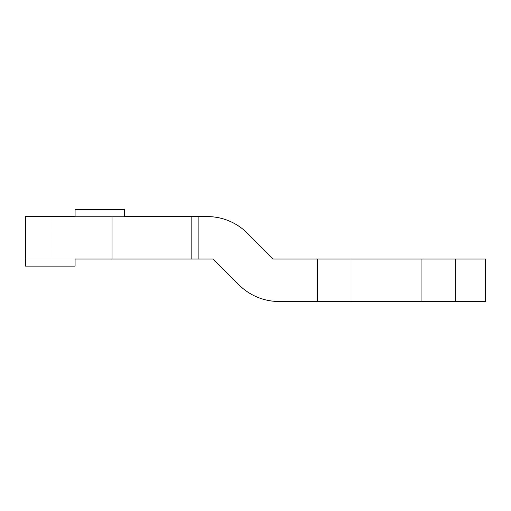 <?xml version="1.0" encoding="UTF-8"?>
<svg xmlns="http://www.w3.org/2000/svg" width="511" height="511" viewBox="0 0 511 511"><rect width="100%" height="100%" fill="white"/><g stroke="black" fill="none" stroke-linecap="round" stroke-linejoin="round"><path stroke-width="0.38" stroke-dasharray="2.56 1.92" d="M198.894 259.039L213.151 259.039L198.894 259.039L198.894 216.587L191.823 216.587L191.823 259.039L75.079 259.039L191.823 259.039L191.823 216.587L191.823 259.039L75.079 259.039L191.823 259.039L191.823 216.587L198.894 216.587L198.894 259.039L191.823 259.039L191.823 216.587L198.894 216.587L198.894 259.039L213.151 259.039L198.894 259.039L198.894 216.587L198.894 259.039L213.151 259.039L198.894 259.039L198.894 216.587L198.894 259.039L191.823 259.039L213.151 259.039L239.027 284.914A56.606 56.606 0 0 0 279.051 301.49L317.408 301.49L317.408 259.039L317.408 301.49L317.408 259.039L455.378 259.039L455.378 301.49L455.378 259.039L455.378 301.49L317.408 301.49L317.408 259.039L455.378 259.039L455.378 301.49L455.378 259.039L455.378 301.49L455.378 259.039L455.378 301.49L455.378 259.039L455.378 301.49L455.378 259.039L485.45 259.039L485.45 301.49L317.408 301.49L455.378 301.49L455.378 259.039L485.45 259.039L485.45 301.49L485.45 259.039L485.45 301.49L485.45 259.039L485.45 301.49L317.408 301.49L485.45 301.49L317.408 301.49L485.45 301.49L455.378 301.49L485.45 301.49L485.45 259.039L273.187 259.039L247.318 233.163A56.606 56.606 0 0 0 207.294 216.587L124.607 216.587L124.607 209.51L75.079 209.51L75.079 216.587L75.079 209.51L75.079 216.587L75.079 209.51L75.079 216.587L52.084 216.587L82.156 216.587L75.079 216.587L75.079 209.51L75.079 216.587L75.079 209.51L75.079 216.587L52.084 216.587L112.222 216.587L75.079 216.587L75.079 209.51L75.079 216.587L75.079 209.51L75.079 216.587L52.084 216.587L112.222 216.587L75.079 216.587L75.079 209.51L124.607 209.51L75.079 209.51L124.607 209.51L124.607 216.587L124.607 209.51L75.079 209.51L124.607 209.51L75.079 209.51L124.607 209.51L124.607 216.587L124.607 209.51L75.079 209.51L124.607 209.51L75.079 209.51L124.607 209.51L124.607 216.587L75.079 216.587L75.079 209.51L124.607 209.51L75.079 209.51L124.607 209.51L124.607 216.587L25.55 216.587L124.607 216.587L124.607 209.51L124.607 216.587L124.607 209.51L124.607 216.587L25.55 216.587L124.607 216.587L124.607 209.51L124.607 216.587L25.55 216.587L25.55 266.116L75.079 266.116L25.55 266.116L75.079 266.116L25.55 266.116L25.55 216.587L25.55 266.116L25.55 259.039L25.55 266.116L75.079 266.116L25.55 266.116L75.079 266.116L25.55 266.116L25.55 216.587L25.55 266.116L25.55 259.039L75.079 259.039L75.079 266.116L25.55 266.116L25.55 259.039L75.079 259.039L75.079 266.116L25.55 266.116L75.079 266.116L25.55 266.116L75.079 266.116L25.55 266.116L25.55 216.587L25.55 266.116L25.55 259.039L82.156 259.039L52.084 259.039L75.079 259.039L75.079 266.116L75.079 259.039L75.079 266.116L75.079 259.039L112.222 259.039L52.084 259.039L75.079 259.039L75.079 266.116L75.079 259.039L25.55 259.039L25.55 266.116L75.079 266.116L75.079 259.039L75.079 266.116L75.079 259.039L112.222 259.039L52.084 259.039L75.079 259.039L75.079 266.116L75.079 259.039L25.55 259.039L82.156 259.039M455.378 301.49L455.378 259.039L455.378 301.49L455.378 259.039L317.408 259.039L317.408 301.49L279.051 301.49A56.606 56.606 0 0 1 239.027 284.914A56.606 56.606 0 0 0 279.051 301.49L317.408 301.49L317.408 259.039L317.408 301.49L317.408 259.039L273.187 259.039L247.318 233.163A56.606 56.606 0 0 0 207.294 216.587L191.823 216.587L191.823 259.039L75.079 259.039L191.823 259.039L191.823 216.587L124.607 216.587L124.607 209.51L124.607 216.587L52.084 216.587L52.084 259.039L75.079 259.039L52.084 259.039L52.084 216.587M386.393 301.49L421.773 301.49L386.393 301.49M386.393 259.039L421.773 259.039L386.393 259.039M191.823 216.587L75.079 216.587M455.378 259.039L317.408 259.039L317.408 301.49L317.408 259.039L317.408 301.49L317.408 259.039L273.187 259.039L247.318 233.163A56.606 56.606 0 0 0 207.294 216.587A56.606 56.606 0 0 1 247.318 233.163A56.606 56.606 0 0 0 207.294 216.587L198.894 216.587L207.294 216.587A56.606 56.606 0 0 1 247.318 233.163A56.606 56.606 0 0 0 207.294 216.587M213.151 259.039L239.027 284.914A56.606 56.606 0 0 0 279.051 301.49A56.606 56.606 0 0 1 239.027 284.914L213.151 259.039L239.027 284.914A56.606 56.606 0 0 0 279.051 301.49L317.408 301.49L317.408 259.039L273.187 259.039L247.318 233.163M317.408 259.039L273.187 259.039M191.823 259.039L75.079 259.039L75.079 266.116L75.079 259.039L25.55 259.039L25.55 266.116L25.55 259.039L75.079 259.039M82.156 216.587L112.222 216.587L82.156 216.587M279.051 301.49A56.606 56.606 0 0 1 239.027 284.914M421.773 259.039L421.773 301.49L421.773 259.039M351.019 259.039L351.019 301.49L351.019 259.039M112.222 216.587L112.222 259.039L112.222 216.587"/><path stroke-width="0.77" d="M455.378 301.49L279.051 301.49L317.408 301.49L279.051 301.49L317.408 301.49L317.408 259.039L485.45 259.039L485.45 301.49L455.378 301.49L455.378 259.039M317.408 259.039L317.408 301.49L317.408 259.039L273.187 259.039L247.318 233.163A56.606 56.606 0 0 0 207.294 216.587L198.894 216.587L207.294 216.587M198.894 259.039L198.894 216.587L191.823 216.587L191.823 259.039L213.151 259.039L239.027 284.914A56.606 56.606 0 0 0 279.051 301.49M273.187 259.039L247.318 233.163M213.151 259.039L239.027 284.914M191.823 216.587L124.607 216.587L124.607 209.51L75.079 209.51L75.079 216.587L25.55 216.587L25.55 266.116L75.079 266.116L75.079 259.039L191.823 259.039M82.156 259.039L75.079 259.039M75.079 216.587L52.084 216.587"/></g></svg>
